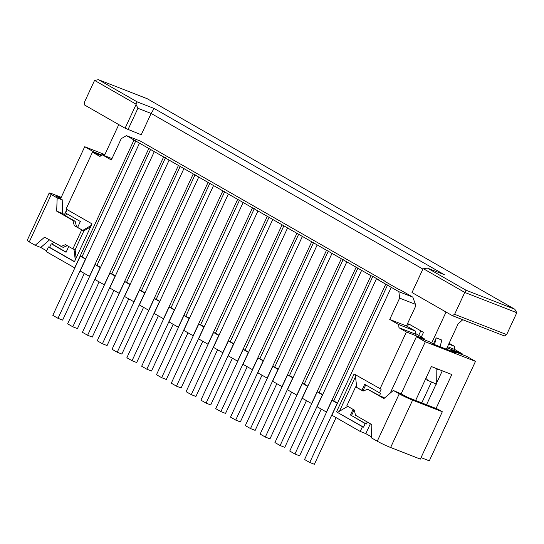 <?xml version="1.0" encoding="UTF-8"?>
<svg xmlns="http://www.w3.org/2000/svg" width="544" height="544" viewBox="0 0 544 544"><rect width="100%" height="100%" fill="white"/><g stroke="black" fill="none" stroke-linecap="round" stroke-linejoin="round"><path stroke-width="0.82" d="M61.22 197.343L52.761 194.038A10.472 0.768 24.9 0 0 49.184 193.025A10.472 0.768 24.9 0 0 51.252 194.528L57.174 197.921L62.75 200.097L60.527 198.825L84.714 146.724L104.863 154.591M49.443 239.965L40.766 247.466L46.668 250.845M370.382 423.776L365.806 433.629L371.375 436.818M421.036 457.613L429.304 460.843L475.476 361.372L425.306 341.795L401.118 393.897L393.326 390.449L399.248 393.842A10.472 0.768 24.9 0 0 412.604 400.132L442.333 411.74L437.893 409.19L408.163 397.589L401.118 393.897M425.306 341.795L416.418 336.702L429.427 341.782L433.874 344.325L456.171 353.029L451.724 350.486L466.589 356.286L475.476 361.372M390.232 393.115L416.418 336.702M84.714 146.724L93.602 151.81L93.282 152.497M62.75 200.097L62.247 213.302L65.79 215.329M66.844 209.454L64.464 214.574M389.735 319.437L406.456 325.965L415.344 331.051L415.725 334.268L398.997 327.746L398.616 324.53L389.735 319.437L399.629 298.126L398.868 291.693L391.238 287.32L331.874 415.208L360.23 431.453L365.806 433.629M326.393 412.073L385.757 284.186L376.428 278.841L317.064 406.728L326.556 412.134M311.59 403.594L370.954 275.706L361.624 270.361L302.26 398.249L311.746 403.655M296.779 395.107L356.143 267.22L346.814 261.882L287.45 389.769L296.936 395.175M281.969 386.628L341.333 258.74L332.003 253.395L272.639 381.283L282.132 386.689M267.165 378.148L326.522 250.26L317.2 244.916L257.836 372.803L267.322 378.209M252.355 369.668L311.719 241.781L302.389 236.436L243.025 364.324L252.511 369.73M237.544 361.182L296.908 233.294L287.579 227.956L228.215 355.844L237.708 361.25M222.734 352.702L282.098 224.815L272.768 219.47L213.411 347.358L222.897 352.764M207.93 344.223L267.294 216.335L257.965 210.99L198.601 338.878L208.087 344.284M193.12 335.743L252.484 207.856L243.154 202.511L183.79 330.398L193.276 335.804M178.31 327.264L237.674 199.376L228.344 194.031L168.98 321.919L178.473 327.325M163.506 318.777L222.87 190.89L213.54 185.552L154.176 313.439L163.662 318.838M148.696 310.298L208.06 182.41L198.73 177.065L139.366 304.953L148.852 310.359M133.885 301.818L193.249 173.93L183.92 168.586L124.556 296.473L134.048 301.879M119.082 293.338L178.439 165.451L169.116 160.106L109.752 287.994L119.238 293.4M104.271 284.852L163.635 156.964L154.306 151.626L94.942 279.514L104.428 284.913M89.461 276.372L148.825 148.485L139.495 143.14L80.131 271.028L89.624 276.434M68.741 246.52L66.069 252.28L51.258 243.794L49.606 247.35L48.498 246.915L46.294 251.648L74.814 267.954M49.184 193.025L27.2 240.387A10.472 0.768 24.9 0 0 29.267 241.896L35.19 245.29L40.766 247.466M367.261 421.988L366.309 424.034L365.194 423.599L363.548 427.149L336.518 411.876L354.103 373.98L381.133 389.259L379.488 392.809L364.677 384.329L361.93 390.252L355.633 386.845L346.834 405.79L354.239 410.033L355.552 415.283L371.844 424.612L371.341 437.811L377.264 441.204A10.472 0.768 24.9 0 0 390.619 447.501L420.349 459.102L442.333 411.74M363.548 427.149L362.433 426.714L360.23 431.453M355.49 376.672L339.442 411.244M90.603 226.868L83.905 230.812L75.113 249.757L76.106 258.108M393.326 390.449L383.935 398.562L367.649 389.232L379.501 395.617L380.603 393.244L379.488 392.809M365.718 384.928L363.045 390.687L363.453 390.918M67.123 209.617L65.552 213.01L80.356 221.49L77.608 227.412L82.79 230.377L74.276 225.706L72.964 220.456L75.188 221.326L65.566 215.812L66.592 213.602M75.188 221.326L76.5 226.576L77.683 227.249M354.103 409.952L351.499 415.555L366.309 424.034M53.326 242.182L52.374 244.229L66.144 252.117M67.293 245.691L63.097 247.377L44.581 237.177L35.19 245.29M380.018 388.824L406.402 331.983L424.986 339.238L424.667 339.925M398.997 327.746L406.402 331.983M336.518 411.876L362.433 426.714M355.633 386.845L363.038 391.088L367.649 389.232M72.964 220.456L56.671 211.126L62.247 213.302M57.174 197.921L56.671 211.126M81.675 229.942L72.882 248.887L65.477 244.65L60.867 246.507M48.498 246.915L74.406 261.752L91.997 223.863L66.082 209.018L92.466 152.184L99.872 156.42L102.449 154.904L111.336 159.99L121.23 138.679L126.392 135.64L139.495 143.14M74.65 267.893L134.014 140.005M399.677 289.898L384.866 281.418M376.428 278.841L378.291 279.568L372.81 276.427L319.09 392.557L317.234 391.836L289.748 451.044L294.93 454.009L299.574 455.824L321.252 409.129M370.954 275.706L372.81 276.427M148.825 148.485L154.306 151.626M163.635 156.964L169.116 160.106M178.439 165.451L183.92 168.586M193.249 173.93L198.73 177.065M208.06 182.41L213.54 185.552M222.87 190.89L228.344 194.031M237.674 199.376L243.154 202.511M252.484 207.856L257.965 210.99M267.294 216.335L272.768 219.47M282.098 224.815L287.579 227.956M296.908 233.294L302.389 236.436M311.719 241.781L317.2 244.916M326.522 250.26L332.003 253.395M341.333 258.74L346.814 261.882M356.143 267.22L361.624 270.361M385.757 284.186L391.238 287.32M398.868 291.693L412.801 297.133L399.697 289.626M126.392 135.64L140.325 141.073L384.887 281.146M135.878 140.726L82.008 256.775L85.755 258.924M82.158 256.863L80.301 256.136L85.483 259.1L57.997 318.308L62.642 320.124L84.32 273.428M80.301 256.136L52.816 315.343L57.997 318.308M406.456 325.965L415.249 307.02L415.419 304.286L412.801 297.133M387.62 284.913L333.751 400.955L337.498 403.104M333.9 401.044L332.037 400.316L337.226 403.288L309.74 462.488L314.384 464.304L336.063 417.608M332.037 400.316L304.558 459.524L309.74 462.488M447.012 347.786L462.148 353.743L454.743 349.5L447.522 346.684M104.543 155.278L102.163 154.346L104.387 155.618L118.782 124.603M102.075 155.122L93.602 151.81M92.466 152.184L101.252 155.611M415.636 333.54L424.986 339.238M436.057 408.476L451.819 374.517L431.378 366.54L415.616 400.5M451.724 350.486L451.404 351.172M442.292 370.804L436.71 382.826M436.179 383.982L426.53 404.756M447.284 347.942L446.644 349.309M437.532 368.941L436.832 370.464M431.412 382.126L421.77 402.9M407.449 326.536L408.673 323.898L423.484 332.377L421.28 337.117M418.737 335.315L420.811 330.847M94.561 80.396L98.471 79.696L137.149 101.85L135.85 104.04L94.561 80.396L84.408 102.279L84.742 105.108L125.079 128.214L141.25 134.762L151.144 113.444L422.933 269.11M452.343 315.649L504.37 335.954L506.641 334.614L516.8 312.732L464.773 292.427L454.614 314.31L452.343 315.649L412.005 292.543L422.865 269.144L423.484 268.777L464.773 292.427L466.072 290.231L427.394 268.083L444.339 274.693L154.095 108.46L151.144 113.444L137.911 108.283L128.017 129.594M446.352 349.2L458.096 323.904L462.767 319.716M425.401 379.413L436.696 384.186L436.846 368.676M426.53 376.985L427.407 380.562M446.046 312.038L431.65 343.053M440.089 346.752L441.816 340.061L436.24 337.885L433.384 344.046M434.513 344.576L436.24 337.885M150.681 149.212L96.968 265.343L95.105 264.615L67.626 323.823L72.808 326.794L77.452 328.603L99.13 281.908M95.105 264.615L100.286 267.587L72.808 326.794M96.968 265.343L100.565 267.403M165.492 157.692L111.772 273.822L109.915 273.095L82.43 332.302L87.618 335.274L92.262 337.083L113.934 290.387M109.915 273.095L115.097 276.066L87.618 335.274M111.772 273.822L115.369 275.883M180.302 166.172L126.582 282.302L124.726 281.581L97.24 340.789L102.422 343.754L107.066 345.569L128.744 298.874M124.726 281.581L129.907 284.546L102.422 343.754M126.582 282.302L130.179 284.362M195.106 174.651L141.392 290.788L139.529 290.061L112.05 349.268L117.232 352.233L121.876 354.049L143.555 307.353M139.529 290.061L144.718 293.026L117.232 352.233M141.392 290.788L144.99 292.842M209.916 183.138L156.196 299.268L154.34 298.54L126.854 357.748L132.042 360.72L136.687 362.528L158.358 315.833M154.34 298.54L159.521 301.512L132.042 360.72M156.196 299.268L159.793 301.328M224.726 191.617L171.006 307.748L169.15 307.02L141.664 366.228L146.846 369.199L151.49 371.008L173.169 324.312M169.15 307.02L174.332 309.992L146.846 369.199M171.006 307.748L174.604 309.808M239.537 200.097L185.817 316.227L183.954 315.506L156.475 374.714L161.656 377.679L166.301 379.494L187.979 332.799M183.954 315.506L189.142 318.471L161.656 377.679M185.817 316.227L189.414 318.288M254.34 208.576L200.62 324.707L198.764 323.986L171.285 383.194L176.467 386.158L181.111 387.974L202.783 341.278M198.764 323.986L203.946 326.951L176.467 386.158M200.62 324.707L204.218 326.767M269.151 217.063L215.431 333.193L213.574 332.466L186.089 391.673L191.27 394.645L195.922 396.454L217.593 349.758M213.574 332.466L218.756 335.437L191.27 394.645M215.431 333.193L219.028 335.254M283.961 225.542L230.241 341.673L228.385 340.945L200.899 400.153L206.081 403.124L210.725 404.933L232.404 358.238M228.385 340.945L233.566 343.917L206.081 403.124M230.241 341.673L233.838 343.733M298.765 234.022L245.052 350.152L243.188 349.432L215.71 408.632L220.891 411.604L225.536 413.42L247.214 366.724M243.188 349.432L248.37 352.396L220.891 411.604M245.052 350.152L248.649 352.213M313.575 242.502L259.855 358.632L257.999 357.911L230.513 417.119L235.702 420.084L240.346 421.899L262.018 375.204M257.999 357.911L263.18 360.876L235.702 420.084M259.855 358.632L263.452 360.692M328.386 250.988L274.666 367.118L272.809 366.391L245.324 425.598L250.505 428.563L255.15 430.379L276.828 383.683M272.809 366.391L277.991 369.362L250.505 428.563M274.666 367.118L278.263 369.179M343.189 259.468L289.476 375.598L287.613 374.87L260.134 434.078L265.316 437.05L269.96 438.858L291.638 392.163M287.613 374.87L292.801 377.842L265.316 437.05M289.476 375.598L293.073 377.658M358 267.947L304.28 384.078L302.423 383.35L274.938 442.558L280.126 445.529L284.77 447.345L306.442 400.649M302.423 383.35L307.605 386.322L280.126 445.529M304.28 384.078L307.877 386.138M454.743 349.5L454.362 346.283L449.106 343.271M462.148 353.743L461.829 354.43M60.527 198.825L56.311 196.33L60.901 198.03M379.501 395.617L384.642 397.95M361.93 390.252L363.045 390.687M365.194 423.599L351.499 415.555M353.063 409.36L350.384 415.12M337.634 412.311L347.779 406.334M356.748 387.28L355.246 374.632M91.304 225.366L82.79 230.377L83.905 230.812M49.606 247.35L74.48 261.596M72.882 248.887L73.998 249.322L75.256 259.93M51.258 243.794L52.374 244.229M73.998 249.322L75.113 249.757M74.276 225.706L76.5 226.576M454.362 346.283L448.732 344.087M398.616 324.53L415.344 331.051M102.449 154.904L111.976 158.617M399.629 298.126L415.419 304.286M135.85 104.04L137.911 108.283M135.939 104.815L125.079 128.214M516.8 312.732L514.828 309.264L147.227 98.722L98.471 79.696M514.828 309.264L466.072 290.231M137.149 101.85L154.095 108.46M427.394 268.083L423.484 268.777M454.614 314.31L506.641 334.614M317.234 391.836L322.415 394.801L294.93 454.009M319.09 392.557L322.687 394.618M377.264 441.204L399.248 393.842M29.267 241.896L51.252 194.528M390.619 447.501L412.604 400.132"/></g></svg>

